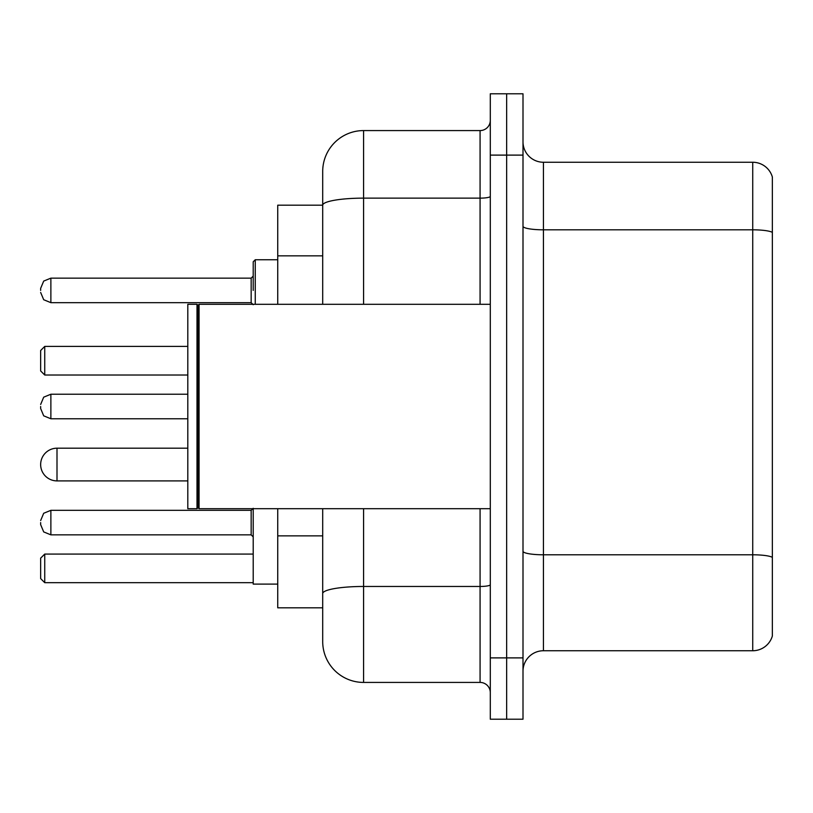 <?xml version="1.0" encoding="UTF-8"?>
<svg xmlns="http://www.w3.org/2000/svg" width="813" height="813" viewBox="0 0 813 813"><rect width="100%" height="100%" fill="white"/><g stroke="black" fill="none" stroke-linecap="round" stroke-linejoin="round"><path stroke-width="1.22" d="M322.7 205.181L277.741 205.181L277.741 304.306M363.584 508.694L363.584 682.422A40.874 40.874 0 0 1 322.7 641.538L322.7 607.819L277.741 607.819L277.741 508.694M322.7 641.538L322.7 508.694M490.3 657.89L490.3 719.21L506.651 719.21L506.651 657.89L506.651 719.21L523.003 719.21L523.003 657.89L506.651 657.89L506.651 155.11L506.651 657.89L490.3 657.89L490.3 155.11L506.651 155.11L506.651 93.79L506.651 155.11L523.003 155.11L523.003 657.89M523.003 155.11L523.003 93.79L490.3 93.79L490.3 155.11M363.584 682.422L480.077 682.422L480.077 508.694M322.7 244.611L322.7 171.462A40.874 40.874 0 0 1 363.584 130.578L480.077 130.578A10.223 10.223 0 0 0 490.3 120.365M322.7 600.665L322.7 547.098M322.7 304.306L322.7 205.232A40.874 7.093 180 0 1 363.584 198.138L480.077 198.138L480.077 130.578M322.7 171.462L322.7 193.941M490.3 692.635A10.223 10.223 0 0 0 480.077 682.422M772.35 557.627L772.35 636.02A20.437 20.437 0 0 1 752.726 650.746L543.44 650.746A20.437 20.437 0 0 0 523.003 671.182M772.35 176.98A20.437 20.437 0 0 0 752.726 162.254A20.437 20.437 0 0 1 772.35 176.98L772.35 636.02M772.35 232.376A20.437 3.547 180 0 0 752.726 229.815L752.726 162.254L543.44 162.254A20.437 20.437 0 0 1 523.003 141.818A20.437 20.437 0 0 0 543.44 162.254L543.44 650.746M253.209 508.694L253.209 584.11L277.741 584.11M44.735 582.677L40.65 578.592L40.65 558.155L44.735 554.07L44.735 582.677L253.209 582.677M44.735 554.07L253.209 554.07M44.735 375.027L40.65 370.941L40.65 350.494L44.735 346.409L44.735 375.027L187.803 375.027M44.735 346.409L187.803 346.409M57.001 448.197A16.351 16.351 0 0 0 40.65 464.548A16.351 16.351 0 0 0 57.001 480.9L57.001 448.197L187.803 448.197M199.053 508.694L198.026 507.668L198.026 305.332L199.053 304.306L199.053 508.694L490.3 508.694M197 508.694L187.803 508.694L187.803 304.306L197 304.306L197 508.694L198.026 507.668M40.65 522.586L40.65 524.639L40.65 522.586M40.65 406.5L40.65 408.543L40.65 406.5M253.209 290.414L253.209 261.796L253.209 290.414M40.65 290.414L40.65 288.361L40.65 290.414M322.7 255.851L277.741 255.851M322.7 535.858L277.741 535.858M490.3 584.699A10.223 1.778 0 0 1 480.077 586.468L363.584 586.468A40.874 7.093 180 0 0 322.7 593.571M363.584 130.578L363.584 304.306M480.077 304.306L480.077 198.138A10.223 1.778 0 0 0 490.3 196.36M772.35 557.342A20.437 3.547 180 0 0 752.726 554.791L752.726 229.815L543.44 229.815A20.437 3.547 0 0 1 523.003 226.268M752.726 650.746L752.726 554.791L543.44 554.791A20.437 3.547 0 0 1 523.003 551.244M40.65 520.544L43.699 513.267L50.873 510.33L50.873 534.852L251.166 534.852L251.166 510.33L253.209 508.288M187.803 394.234L50.873 394.234L50.873 418.766L43.699 415.829L40.65 408.543M277.741 259.754L255.252 259.754L255.252 304.306M251.166 278.148L50.873 278.148L50.873 302.67L251.166 302.67L251.166 278.148L253.209 276.105M187.803 480.9L57.001 480.9M198.026 305.332L197 304.306M199.053 304.306L490.3 304.306M251.166 534.852L253.209 536.895M50.873 510.33L251.166 510.33M50.873 534.852L43.699 531.915L40.65 524.639M50.873 418.766L187.803 418.766M50.873 394.234L43.699 397.171L40.65 404.457M50.873 302.67L43.699 299.733L40.65 292.456M50.873 278.148L43.699 281.085L40.65 288.361M251.166 302.67L253.209 304.712M255.252 259.754L253.209 261.796"/></g></svg>
